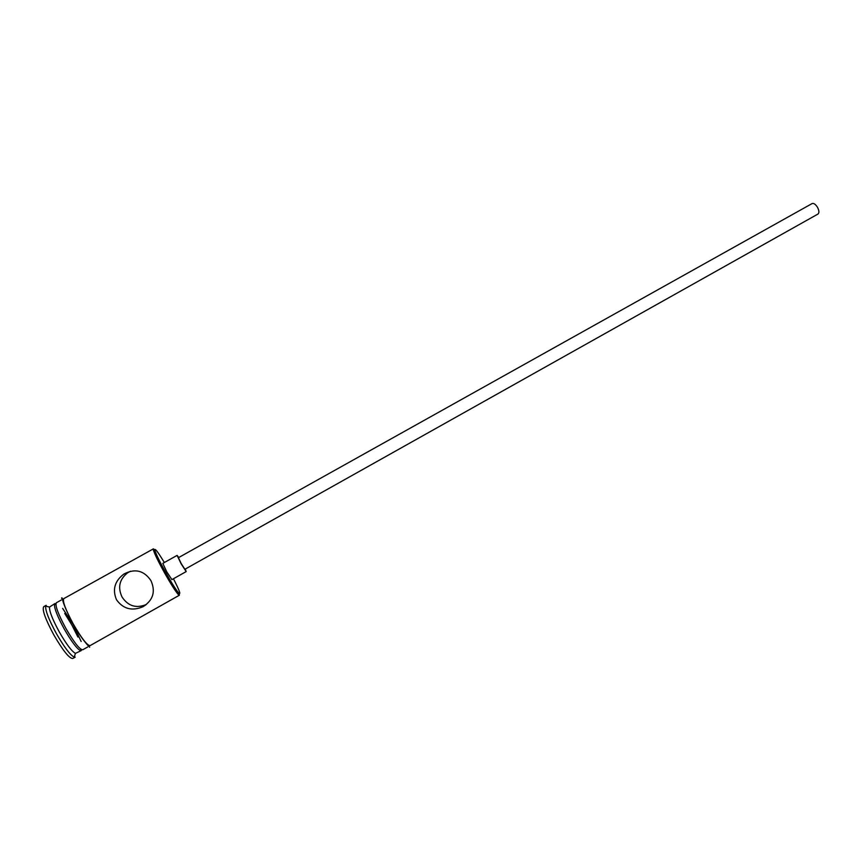 <?xml version="1.0" encoding="UTF-8"?>
<svg xmlns="http://www.w3.org/2000/svg" width="862" height="862" viewBox="0 0 862 862"><rect width="100%" height="100%" fill="white"/><g stroke="black" fill="none" stroke-linecap="round" stroke-linejoin="round"><path stroke-width="1.29" d="M164.34 562.52C157.703 551.605 154.546 547.532 154.869 550.29C156.033 554.147 159.61 561.496 165.601 572.314C171.764 583.197 176.193 590.168 178.908 593.218C181.095 594.942 179.264 590.114 173.434 578.747M179.167 593.465L179.361 595.233L178.434 594.661C175.6 591.504 170.978 584.242 164.556 572.896C158.306 561.615 154.589 553.954 153.393 549.934L153.393 548.846L154.794 549.934M817.532 207.376C819.18 210.651 819.32 212.882 817.973 214.045L184.888 569.276L181.268 563.662L178.402 557.703L812.101 203.561C813.782 203.023 815.592 204.294 817.532 207.376M178.757 557.509L177.109 555.397L181.106 563.737L186.181 571.592L185.233 569.082M177.109 555.397L162.821 563.371L166.732 571.786L171.904 579.609L186.181 571.592M143.103 606.676C153.199 600.146 155.796 591.44 150.893 580.546C143.911 570.407 134.914 568.252 123.88 574.06C114.711 580.988 112.254 589.565 116.51 599.801C123.288 609.057 132.155 611.352 143.103 606.676L146.335 604.477C136.228 608.647 128.136 606.158 122.048 597.021C117.555 587.367 119.43 579.286 127.662 572.788L130.485 571.237M73.141 624.4L81.157 641.479M71.912 625.101L77.946 637.061M81.75 649.722L80.349 650.584C76.718 648.558 71.363 641.382 64.273 629.055C57.549 616.686 54.274 608.443 54.457 604.348L55.922 603.605M81.265 650.605L75.447 653.374C71.772 651.403 66.374 644.237 59.252 631.868C52.507 619.433 49.263 611.169 49.511 607.063L54.92 603.551M75.209 657.124L74.207 657.135C70.145 655.012 64.187 647.125 56.332 633.484C48.897 619.778 45.341 610.673 45.664 606.158L46.192 605.307L43.725 606.676C41.926 609.574 45.287 618.981 53.81 634.895C62.98 650.638 69.294 658.503 72.753 658.514L75.209 657.124M179.361 595.233L90.079 645.627C87.159 645.487 81.567 638.279 73.281 624.013C65.534 609.606 62.355 601.148 63.766 598.637L153.393 548.846M73.356 624.293L74.563 626.48M87.633 647.006L82.741 649.776C79.735 649.689 74.078 642.502 65.771 628.215C58.023 613.787 54.899 605.296 56.396 602.732L61.31 600.006M64.725 613.453L71.772 624.842M62.635 608.41L73.001 624.163M64.273 598.357C61.633 599.305 64.618 607.861 73.238 624.023C82.58 639.981 88.366 647.082 90.585 645.347M88.215 645.164L88.258 645.746M178.908 593.218L178.434 594.661M123.88 574.06L127.662 572.788M80.812 649.172L80.349 650.584M75.447 653.374L74.207 657.135M63.152 599.909C61.514 598.282 61.137 597.646 62.01 597.991C62.969 597.916 60.168 599.187 73.184 624.056C83.819 642.89 90.779 648.073 89.583 647.168L88.678 645.487M49.511 607.063L45.664 606.158M55.901 604.682L54.457 604.348M154.869 550.29L153.393 549.934"/></g></svg>
